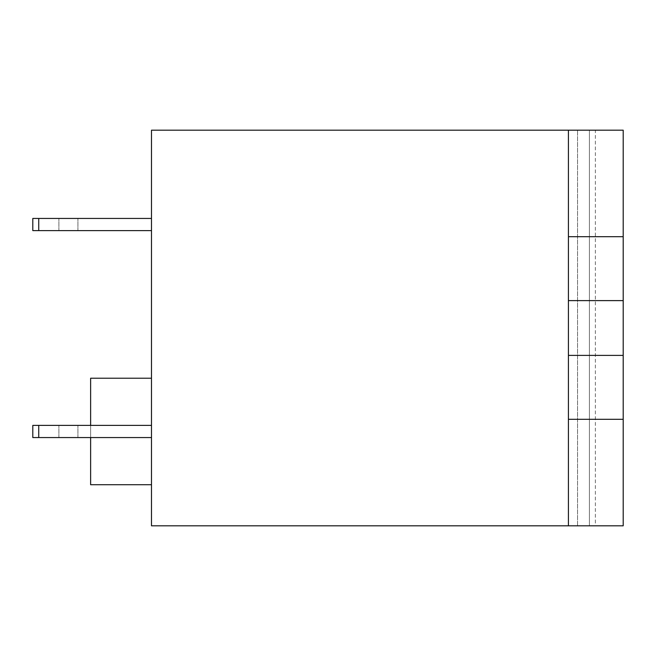 <?xml version="1.0" encoding="UTF-8"?>
<svg xmlns="http://www.w3.org/2000/svg" width="656" height="656" viewBox="0 0 656 656"><rect width="100%" height="100%" fill="white"/><g stroke="black" fill="none" stroke-linecap="round" stroke-linejoin="round"><path stroke-width="0.49" stroke-dasharray="3.28 2.46" d="M623.2 300.612L623.2 525.817L589.416 525.817L589.416 130.183L623.2 130.183L623.2 300.612L568.424 300.612L568.424 130.183L568.424 525.817L568.424 355.388L623.2 355.388L568.424 355.388L568.424 300.612L623.2 300.612L568.424 300.612M623.2 236.701L568.424 236.701M623.2 419.299L568.424 419.299M623.2 355.388L568.424 355.388M595.353 525.817L623.2 525.817L568.424 525.817L568.424 130.183L623.2 130.183L623.2 525.817L623.2 130.183L577.551 130.183L589.416 130.183L589.416 525.817L577.551 525.817L577.551 130.183L577.551 525.817L589.416 525.817L589.416 130.183L589.416 525.817L595.353 525.817L595.353 130.183M151.487 378.217L90.626 378.217L151.487 378.217L90.626 378.217L151.487 378.217L90.626 378.217L90.626 484.727L90.626 378.217L90.626 484.727L90.626 378.217L90.626 484.727L151.487 484.727L151.487 378.217L151.487 484.727L151.487 378.217L151.487 484.727L151.487 378.217L151.487 484.727L90.626 484.727L151.487 484.727M90.626 437.56L90.626 425.383M38.737 437.56L32.8 437.56L38.737 437.56L32.8 437.56L38.737 437.56L32.8 437.56L38.737 437.56L32.8 437.56L32.8 425.383L38.737 425.383L38.737 437.56L151.487 437.56L38.737 437.56L151.487 437.56L38.737 437.56L151.487 437.56L38.737 437.56L38.737 425.383L32.8 425.383L32.8 437.56L32.8 425.383L38.737 425.383L38.737 437.56L38.737 425.383L38.737 437.56L38.737 425.383L32.8 425.383L32.8 437.56L32.8 425.383L38.737 425.383L38.737 437.56L151.487 437.56L151.487 425.383L32.8 425.383L32.8 437.56L32.8 425.383L151.487 425.383L151.487 437.56L151.487 425.383L151.487 437.56L151.487 425.383L38.737 425.383L151.487 425.383L151.487 437.56L151.487 425.383L38.737 425.383L151.487 425.383L151.487 437.56M68.404 425.383L58.892 425.383L68.404 425.383M68.404 437.56L58.892 437.56L68.404 437.56M38.737 230.617L151.487 230.617L32.8 230.617L32.8 218.44L38.737 218.44L38.737 230.617L38.737 218.44L151.487 218.44L151.487 230.617L38.737 230.617L38.737 218.44L32.8 218.44L32.8 230.617L32.8 218.44L151.487 218.44L151.487 230.617L151.487 218.44L38.737 218.44M68.404 218.44L58.892 218.44L68.404 218.44M68.404 230.617L58.892 230.617L68.404 230.617M568.424 130.183L151.487 130.183L151.487 525.817L568.424 525.817M38.737 425.383L151.487 425.383M151.487 218.44L151.487 230.617M58.892 437.56L58.892 425.383L58.892 437.56M77.916 437.56L77.916 425.383L77.916 437.56M58.892 230.617L58.892 218.44L58.892 230.617M77.916 230.617L77.916 218.44L77.916 230.617"/><path stroke-width="0.98" d="M568.424 300.612L623.2 300.612L623.2 236.701L568.424 236.701L568.424 525.817L623.2 525.817L623.2 419.299L568.424 419.299M623.2 300.612L623.2 355.388L568.424 355.388M623.2 419.299L623.2 355.388M623.2 236.701L623.2 130.183L568.424 130.183L568.424 236.701M151.487 484.727L90.626 484.727L90.626 437.56M90.626 425.383L90.626 378.217L151.487 378.217M151.487 425.383L32.8 425.383L32.8 437.56L151.487 437.56M38.737 425.383L38.737 437.56M151.487 218.44L32.8 218.44L32.8 230.617L151.487 230.617M38.737 218.44L38.737 230.617M568.424 130.183L151.487 130.183L151.487 525.817L568.424 525.817"/></g></svg>
